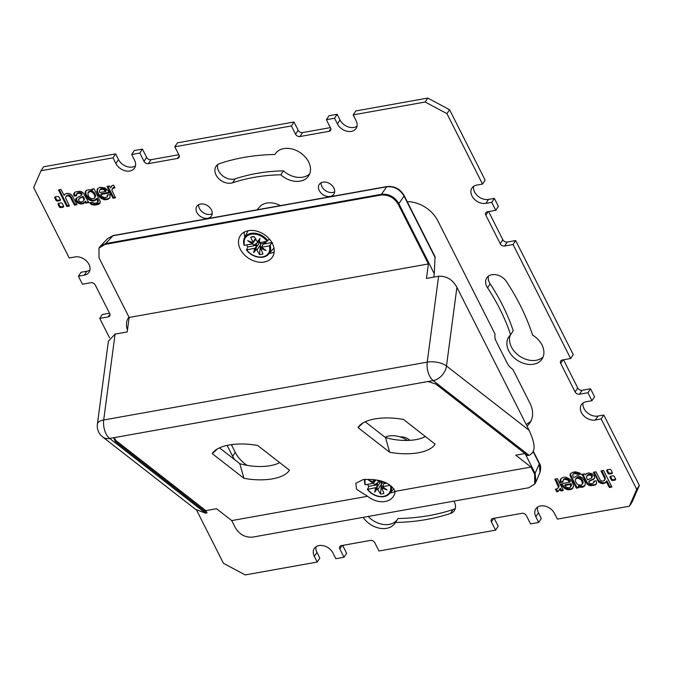 <?xml version="1.0" encoding="UTF-8"?>
<svg xmlns="http://www.w3.org/2000/svg" width="673" height="673" viewBox="0 0 673 673"><rect width="100%" height="100%" fill="white"/><g stroke="black" fill="none" stroke-linecap="round" stroke-linejoin="round"><path stroke-width="1.01" d="M115.083 334.102L103.692 419.986A14.024 6.065 7.6 0 0 97.408 424.074L108.403 341.135L115.083 334.102L127.214 331.94L129.132 317.463L99.024 257.86L98.973 248.085L104.895 244.425L380.926 195.061L381.456 194.27C388.851 193.681 394.63 196.777 398.803 203.549L434.236 273.692L435.052 256.758L404.137 195.549A2.103 0.866 153.2 0 1 404.137 195.549A2.103 0.866 153.2 0 1 404.069 196.087C399.93 189.256 394.142 186.16 386.714 186.8L381.456 194.27L105.425 243.634L100.361 246.209L99.377 247.479M195.65 509.411L205.534 513.171L206.99 512.91L115.209 441.387L113.998 438.266L114.856 437.517L109.649 438.443A14.024 10.171 127.9 0 1 102.691 436.97L195.65 509.411M231.731 520.582L367.584 496.287L356.547 489.305L355.832 483.298L363.1 479.588C379.782 478.638 390.466 482.558 395.144 491.357L530.989 467.062L534.648 474.305L534.699 484.08L528.776 487.74L252.745 537.104C245.351 537.693 239.563 534.606 235.39 527.825L231.731 520.582L216.513 508.721L205.837 510.63L206.99 512.91M129.132 317.463L428.39 263.942L398.281 204.34C394.109 197.559 388.321 194.472 380.926 195.061M205.534 513.171L109.649 438.443A14.024 7.504 79.9 0 1 103.692 419.986L427.22 362.124L438.603 276.25L426.472 278.42L428.39 263.942M427.952 381.524L435.818 384.047L527.598 455.571L529.054 455.31L433.168 380.59L114.856 437.517M438.603 276.25C446.493 275.854 452.593 279.556 456.917 287.329L529.197 430.417C533.933 441.278 537.365 451.432 529.054 455.31M524.999 453.552L515.77 455.2L530.989 467.062M434.236 273.692L433.782 277.108M248.438 230.679A19.281 14.217 -146.4 0 0 240.303 235.685A19.281 14.217 -146.4 0 0 243.735 254.125A19.281 14.217 -146.4 0 0 264.279 262.033A19.281 14.217 -146.4 0 0 272.414 257.027A19.281 14.217 -146.4 0 0 268.981 238.595A19.281 14.217 -146.4 0 0 248.438 230.679M274.18 251.946A19.281 14.217 33.6 0 1 270.05 253.359A19.281 14.217 33.6 0 1 269.2 253.485M244.812 237.275A19.281 14.217 33.6 0 1 244.307 232.092M280.422 205.618A19.281 14.217 -146.4 0 0 259.357 207.133L257.136 209.791M104.895 244.425L112.955 235.76L107.865 238.368L113.384 235.5A2.103 1.127 79.9 0 0 113.375 235.5A2.103 1.127 79.9 0 0 112.955 235.76L386.714 186.8A2.103 1.127 -100.1 0 1 387.126 186.539A2.103 1.127 -100.1 0 1 387.135 186.539A2.103 1.127 -100.1 0 1 387.143 186.539C394.479 185.925 400.149 188.936 404.137 195.557M219.491 447.865L239.79 463.68A33.297 14.402 -172.4 0 0 279.665 462.603M365.22 421.803L385.52 437.618A33.297 14.402 -172.4 0 0 425.403 436.541M395.135 491.399A19.281 14.217 33.6 0 1 391.005 492.804A19.281 14.217 33.6 0 1 390.155 492.939M367.584 496.287A19.281 14.217 -146.4 0 0 385.234 501.486A19.281 14.217 -146.4 0 0 393.369 496.481A19.281 14.217 -146.4 0 0 395.144 491.357M114.393 437.837L115.815 440.479L205.837 510.63M212.273 453.644L243.929 478.318A39.976 17.288 -172.4 0 0 289.398 470.191L257.742 445.518A39.976 17.288 -172.4 0 0 213.383 452.121A39.976 17.288 -172.4 0 0 212.273 453.644L217.32 448.984M403.472 419.456A39.976 17.288 -172.4 0 0 359.113 426.059A39.976 17.288 -172.4 0 0 358.002 427.582L389.667 452.256A39.976 17.288 -172.4 0 0 435.128 444.13L403.472 419.456M535.06 483.534L535.868 482.104L535.178 473.514L525.142 453.661M539.376 463.293C540.856 465.354 541.058 468.408 539.99 472.446L539.317 463.832A2.103 0.866 -26.8 0 0 539.384 463.293L533.319 451.289M243.929 478.318L239.79 463.68M358.002 427.582L363.05 422.922M389.667 452.256L385.52 437.618M196.575 510.109L223.436 563.284L245.208 574.927L317.202 562.056L314.316 556.352A11.214 8.269 33.6 0 1 314.299 548.478A11.214 8.269 33.6 0 1 323.629 545.761A11.214 8.269 33.6 0 1 332.975 553.021L335.852 558.716L344.012 557.261L339.84 548.991A3.508 2.583 33.6 0 1 339.831 546.535A3.508 2.583 33.6 0 1 341.312 545.618L370.461 540.411A3.508 2.583 33.6 0 1 374.811 542.741L378.992 551.002L495.572 530.156L491.399 521.886A3.508 2.583 33.6 0 1 491.391 519.43A3.508 2.583 33.6 0 1 492.872 518.513L522.021 513.306A3.508 2.583 33.6 0 1 526.37 515.636L530.551 523.897L538.711 522.441L535.826 516.738A11.214 8.269 33.6 0 1 535.817 508.864A11.214 8.269 33.6 0 1 545.138 506.146A11.214 8.269 33.6 0 1 554.485 513.406L557.362 519.102L629.356 506.231L636.725 489.372L601.166 418.959L595.336 420.002A11.214 8.269 33.6 0 1 583.382 415.401A11.214 8.269 33.6 0 1 581.379 404.675A11.214 8.269 33.6 0 1 586.116 401.756L591.946 400.713L587.916 392.738L579.461 394.243A3.508 2.583 33.6 0 1 575.104 391.913L560.71 363.412A3.508 2.583 33.6 0 1 560.702 360.947A3.508 2.583 33.6 0 1 562.182 360.038L570.637 358.524L513.036 244.501L504.582 246.015A3.508 2.583 33.6 0 1 500.232 243.685L485.83 215.183A3.508 2.583 33.6 0 1 485.83 212.718A3.508 2.583 33.6 0 1 487.302 211.81L495.757 210.296L491.727 202.312L485.898 203.355A11.214 8.269 33.6 0 1 473.943 198.754A11.214 8.269 33.6 0 1 471.95 188.028A11.214 8.269 33.6 0 1 476.677 185.117L482.507 184.074L446.948 113.661L425.168 102.018L353.182 114.89L356.059 120.593A11.214 8.269 33.6 0 1 356.076 128.467A11.214 8.269 33.6 0 1 346.746 131.176A11.214 8.269 33.6 0 1 337.409 123.925L334.523 118.229L326.363 119.685L330.544 127.954A3.508 2.583 33.6 0 1 330.544 130.411A3.508 2.583 33.6 0 1 329.063 131.328L299.922 136.535A3.508 2.583 33.6 0 1 295.565 134.205L291.392 125.944L174.803 146.79L178.984 155.059A3.508 2.583 33.6 0 1 178.984 157.516A3.508 2.583 33.6 0 1 177.504 158.433L148.363 163.64A3.508 2.583 33.6 0 1 144.005 161.31L139.833 153.049L131.672 154.504L134.55 160.208A11.214 8.269 33.6 0 1 134.566 168.082A11.214 8.269 33.6 0 1 125.237 170.791A11.214 8.269 33.6 0 1 115.891 163.539L113.014 157.844L41.019 170.715L33.65 187.574L69.218 257.986L75.048 256.943A11.214 8.269 33.6 0 1 86.994 261.545A11.214 8.269 33.6 0 1 88.996 272.271A11.214 8.269 33.6 0 1 84.26 275.181L78.43 276.224L82.468 284.208L90.914 282.702A3.508 2.583 33.6 0 1 95.272 285.024L109.674 313.534A3.508 2.583 33.6 0 1 109.674 315.999A3.508 2.583 33.6 0 1 108.193 316.907L99.747 318.413L109.531 337.787M446.948 113.661L449.564 109.716L427.792 98.073L425.168 102.018M407.215 201.656A28.039 20.678 33.6 0 1 437.753 220.668L495.067 334.119A14.024 10.339 -146.4 0 0 496.194 341.379L507.131 363.05A14.024 10.339 -146.4 0 0 512.919 369.469L529.912 403.11A28.039 20.678 33.6 0 1 529.945 422.804A28.039 20.678 33.6 0 1 527.001 426.085M234.616 459.651A28.039 20.678 33.6 0 1 232.622 456.277L227.129 445.408M207.747 218.288A8.766 6.461 33.6 0 1 198.409 214.695A8.766 6.461 33.6 0 1 196.844 206.317A8.766 6.461 33.6 0 1 200.546 204.037A8.766 6.461 33.6 0 1 209.883 207.637A8.766 6.461 33.6 0 1 211.44 216.016A8.766 6.461 33.6 0 1 207.747 218.288M330.157 196.398A8.766 6.461 33.6 0 1 320.819 192.806A8.766 6.461 33.6 0 1 319.263 184.419A8.766 6.461 33.6 0 1 322.956 182.147A8.766 6.461 33.6 0 1 332.294 185.74A8.766 6.461 33.6 0 1 333.858 194.127A8.766 6.461 33.6 0 1 330.157 196.398M127.483 329.921A19.98 14.73 33.6 0 1 128.341 317.917A19.98 14.73 33.6 0 1 128.947 317.092M453.863 501.141A12.265 9.043 33.6 0 1 454.351 510.605A12.265 9.043 33.6 0 1 450.489 513.457A222.586 164.111 33.6 0 1 395.455 522.458A19.98 14.73 33.6 0 1 395.034 523.148A19.98 14.73 33.6 0 1 363.134 517.369M506.424 281.533A222.586 164.111 33.6 0 1 532.629 335.112A19.98 14.73 33.6 0 1 542.034 359.029A19.98 14.73 33.6 0 1 517.243 360.24A19.98 14.73 33.6 0 1 508.763 336.912A19.98 14.73 33.6 0 1 510.63 334.767A198.047 146.016 -146.4 0 0 487.546 287.808A12.265 9.043 33.6 0 1 486.772 277.882A12.265 9.043 33.6 0 1 506.424 281.533M219.894 163.489A222.586 164.111 33.6 0 1 274.921 154.487A19.98 14.73 33.6 0 1 275.341 153.797A19.98 14.73 33.6 0 1 300.141 152.594A19.98 14.73 33.6 0 1 308.621 175.922A19.98 14.73 33.6 0 1 280.792 174.787A198.047 146.016 -146.4 0 0 232.606 182.778A12.265 9.043 33.6 0 1 218.767 178.656A12.265 9.043 33.6 0 1 216.033 166.34A12.265 9.043 33.6 0 1 219.894 163.489M614.987 480.11A1.296 0.959 33.6 0 0 615.534 478.865L614.449 476.711A1.296 0.959 33.6 0 0 612.842 475.853A677.753 499.694 -146.4 0 0 611.74 476.047A677.753 499.694 -146.4 0 0 610.647 476.248A1.296 0.951 33.6 0 0 610.1 477.485A399.123 294.261 -146.4 0 0 611.185 479.647A1.296 0.951 33.6 0 0 612.792 480.497L614.987 480.11L615.509 479.319L613.322 479.714A1.296 0.951 33.6 0 1 611.715 478.856L611.185 479.647M610.041 473.22L609.519 474.011A1.296 0.951 33.6 0 1 607.912 473.153A399.123 294.261 -146.4 0 1 606.819 470.999A1.296 0.951 33.6 0 1 607.366 469.754A677.753 499.694 -146.4 0 1 608.468 469.561A677.753 499.694 -146.4 0 1 609.561 469.359A1.296 0.959 33.6 0 1 611.168 470.225L612.253 472.37A1.296 0.959 33.6 0 1 611.707 473.615L612.237 472.825L610.041 473.22A1.296 0.951 33.6 0 1 608.434 472.362L607.912 473.153M609.519 474.011L611.707 473.615M609.368 487.488L611.925 487.033L603.538 470.435L600.981 470.898L604.691 478.427L604.766 479.782L603.328 481.111L601.233 480.959L600.274 480.135L595.942 471.798L593.384 472.253L599.079 482.356L603.336 483.593L605.313 482.835L606.264 481.616L609.368 487.488L609.889 486.705L611.597 486.394M596.657 482.272L596.16 480.791L593.729 481.22L593.965 482.566L592.013 483.651L590.171 483.584L588.984 482.608L589.161 481.296L593.771 479.159L594.579 477.948L594.436 476.215L592.442 473.826L588.673 472.917L586.663 473.489L585.3 474.894L584.559 473.826L581.556 474.364L582.877 475.819L587.033 483.937L588.808 485.292L590.911 485.704L595.193 484.939L596.471 483.769L596.657 482.272M570.166 475.836L576.34 488.177L578.687 487.757L578.309 486.579L580.917 487.345L583.054 487.059L585.216 484.871L585.047 482.011L584.223 480.185L581.851 477.451L578.435 475.946L576.652 475.954L573.783 477.78L572.689 475.878L572.883 474.381L574.195 473.767L575.819 473.599L577.939 474.625L580.765 474.187L579.672 472.934L575.432 471.815L573.026 472.227L570.712 473.397L570.166 475.836L570.704 473.405M569.568 482.154L561.03 483.98L563.814 487.891L566.91 489.574L570.267 489.717L572.807 488.228L573.531 485.906L572.58 482.6L570.224 479.353L566.06 477.258L563.806 477.25L561.391 478.217L560.23 479.857L560.087 482.541L562.981 482.028L563.015 480.429L564.487 479.294L567.532 479.891L569.568 482.154L570.098 481.363L569.577 480.48L566.447 478.486L563.991 479.008L563.015 480.429M559.928 489.221L560.828 490.962L563.335 490.516L557.37 478.705L554.872 479.151L558.514 487.302L557.219 488.834L555.435 489.136L556.798 491.82L558.371 491.315L559.625 489.204M60.259 199.906A677.753 499.694 -146.4 0 1 59.157 200.108A677.753 499.694 -146.4 0 1 58.063 200.302L57.533 201.092A677.753 499.694 -146.4 0 0 58.635 200.899A677.753 499.694 -146.4 0 0 59.737 200.697L60.259 199.906A1.296 0.951 33.6 0 0 60.402 199.873M57.533 201.092A1.296 0.959 33.6 0 1 55.926 200.234L54.841 198.081A1.296 0.959 33.6 0 1 55.388 196.836L57.584 196.44A1.296 0.951 33.6 0 1 59.19 197.298A399.123 294.261 33.6 0 1 60.284 199.46A1.296 0.951 33.6 0 1 59.737 200.697M58.669 203.33L60.864 202.935A1.296 0.951 33.6 0 1 62.471 203.793A399.123 294.261 33.6 0 1 63.556 205.946A1.296 0.951 33.6 0 1 63.018 207.191A677.753 499.694 -146.4 0 1 61.916 207.385A677.753 499.694 -146.4 0 1 60.814 207.578A1.296 0.959 33.6 0 1 59.207 206.72L58.122 204.575A1.296 0.959 33.6 0 1 58.669 203.33M66.837 206.502L58.458 189.912L61.016 189.45L64.028 195.296L65.601 193.765L67.695 193.319L69.874 193.765L71.927 195.178L77 204.685L74.442 205.147L70.11 196.81L68.066 195.708L66.181 196.264L65.55 197.795L69.395 206.047L66.837 206.502L67.359 205.719L69.075 205.408M74.215 196.154L73.685 193.925L75.183 192.007L79.464 191.241L81.568 191.654L83.343 193L88.819 202.581L85.816 203.12L85.076 202.043L83.713 203.456L81.702 204.028L77.933 203.111L75.94 200.731L76.091 198.316L81.66 195.204L80.827 193.673L79.389 193.21L76.772 193.917L76.655 195.725L74.215 196.154L74.745 195.363L76.428 195.069M94.035 188.768L100.344 201.707L99.663 203.549L98.393 204.39L94.943 205.122L91.696 204.634L89.61 202.758L92.437 202.321L94.557 203.347L96.962 202.926L97.821 201.513L96.752 199.233L93.724 200.991L90.232 200.504L87.212 198.274L84.991 193.294L86.363 190.366L89.467 189.601L92.066 190.366L91.688 189.189L94.035 188.768M100.765 194.497L101.976 196.398L104.458 197.669L106.914 197.147L107.402 194.918L110.296 194.404L109.749 197.904L107.84 199.376L104.315 199.688L100.933 198.215L98.62 195.767L96.87 191.46L97.577 188.709L100.109 187.229L105.055 188.019L107.655 190.165L109.354 192.966L100.765 194.497L101.287 193.706L109.051 192.318M109.548 185.975L110.683 187.784L112.004 185.63L113.586 185.125L114.94 187.809L112.61 188.44L111.861 190.299L115.504 197.795L113.005 198.241L107.041 186.429L109.548 185.975M58.063 200.302A1.296 0.959 33.6 0 1 56.456 199.444L55.371 197.29A1.296 0.959 33.6 0 1 55.245 196.869M63.683 206.367A1.296 0.951 33.6 0 1 63.54 206.401A677.753 499.694 -146.4 0 1 62.438 206.594A677.753 499.694 -146.4 0 1 61.336 206.796A1.296 0.959 33.6 0 1 59.729 205.93L58.644 203.784A1.296 0.959 33.6 0 1 58.526 203.364M59.3 189.761L67.359 205.719M64.288 195.246L64.877 194.304M70.808 197.955L71.33 197.164L74.964 204.356L76.68 204.054M71.33 197.164L69.672 195.195L68.596 194.918L68.066 195.708M67.048 195.835L68.596 194.918M67.578 195.044L66.181 196.264M64.389 195.019L64.827 194.362M74.964 204.356L74.442 205.147M70.606 197.61L71.128 196.827M70.11 196.81L70.631 196.02M69.142 195.986L69.672 195.195M74.745 195.363L74.375 192.579M85.151 202.043L85.681 201.261L86.337 202.329L88.18 202.001M85.681 201.261L84.975 202.11M85.034 202.018L82.224 203.238L79.305 202.758L76.974 200.891L76.428 197.971M81.66 195.204L81.913 193.546L79.919 192.419L77.294 193.134L76.419 194.379M83.578 198.686L82.712 197.139L83.233 196.356L82.712 197.139L83.233 196.356L84.1 197.896L83.578 198.686L83.906 200.159L83.511 201.067L81.391 202.018L79.372 201.446L78.447 199.797L79.456 198.552L83.233 196.356L79.986 197.769L78.716 199.166M83.511 201.067L84.428 199.368L84.1 197.896M73.929 195.439L74.459 194.657M73.719 194.674L74.249 193.883M73.685 193.925L74.207 193.143M86.337 202.329L85.816 203.12M85.875 201.412L85.353 202.194M85.824 201.345L85.303 202.136M85.757 201.286L85.235 202.077M85.076 202.043L85.597 201.261M85.017 202.068L85.538 201.286M84.049 203.229L84.579 202.447M83.713 203.456L84.234 202.666M83.402 203.616L83.932 202.825M82.729 203.852L83.25 203.061M81.702 204.028L82.224 203.238M80.735 204.028L81.265 203.238M79.793 203.877L80.314 203.086M78.775 203.54L79.305 202.758M77.933 203.111L78.463 202.329M77.168 202.497L77.698 201.707M76.453 201.681L76.974 200.891M75.94 200.731L76.47 199.94M75.746 199.948L76.268 199.158M75.704 199.561L76.234 198.771M75.797 198.998L76.327 198.207M81.584 194.977L82.114 194.194M81.391 194.337L81.913 193.546M81.181 194.001L81.702 193.218M80.827 193.673L81.349 192.882M80.205 193.361L80.726 192.571M79.389 193.21L79.919 192.419M78.691 193.244L79.212 192.453M78.362 193.286L78.892 192.503M77.403 193.563L77.933 192.781M76.772 193.917L77.294 193.134M79.456 198.552L79.986 197.769M83.906 200.159L84.428 199.368M83.839 199.326L84.361 198.535M83.629 198.771L84.159 197.988M100.201 202.75L95.465 204.34L92.706 204.037L90.687 202.59M97.492 202.565L98.308 201.294L98.115 200.091L97.593 200.874M96.601 199.166L97.198 198.4L98.115 200.091M97.122 198.375L94.254 200.201L92.47 200.209L89.055 198.703L85.858 194.144L85.892 190.846M92.176 190.291L92.714 189.433L92.176 190.148M92.571 191.241L89.551 191.048L87.944 192.756L90.266 191.595L92.041 192.032L92.571 191.241L93.951 192.268L95.684 196.003L94.069 198.585L91.015 198.552L89.341 197.282L88.155 195.498L87.944 192.756M99.663 203.549L100.184 202.766M98.393 204.39L98.923 203.599M97.349 204.71L97.871 203.927M94.943 205.122L95.465 204.34M92.184 204.828L92.706 204.037M91.696 204.634L92.226 203.852M90.712 204.003L91.234 203.221M97.787 202.085L98.308 201.294M97.821 201.513L98.342 200.722M97.686 201.067L98.216 200.276M97.324 198.51L96.794 199.301M97.274 198.451L96.752 199.233M97.198 198.4L96.676 199.191M96.517 199.158L97.047 198.367M96.449 199.183L96.979 198.392M96.407 199.233L96.929 198.442M96.138 199.629L96.66 198.846M95.28 200.419L95.802 199.629M93.724 200.991L94.254 200.201M91.949 201L92.47 200.209M90.232 200.504L90.754 199.713M88.533 199.494L89.055 198.703M87.212 198.274L87.742 197.492M86.152 196.76L86.674 195.978M85.328 194.934L85.858 194.144M84.991 193.294L85.521 192.503M85.16 192.074L85.69 191.283M92.193 190.215L92.714 189.433M90.788 190.804L90.266 191.595M92.041 192.032L94.464 194.632L94.885 197.812M93.429 193.058L93.951 192.268M94.153 194.144L94.674 193.353M94.464 194.632L94.986 193.841M94.96 195.742L95.482 194.951M95.162 196.794L95.684 196.003M88.373 192.226L88.895 191.435M89.029 191.839L89.551 191.048M107.36 196.516L108.017 194.808M109.985 197.425L108.361 198.585L106.082 198.989L101.455 197.425L98.325 193.555L97.4 190.669L97.787 188.499M106.258 190.678L105.737 191.469L106.258 190.678L105.745 189.811L103.634 188.44L101.202 188.432L99.999 189.66L103.112 189.231L105.737 191.469L99.806 192.528L99.394 191.342L99.999 189.66M107.52 195.759L108.042 194.968M108.984 198.728L109.514 197.938M107.84 199.376L108.361 198.585M106.578 199.696L107.1 198.905M105.552 199.78L106.082 198.989M104.921 199.763L105.442 198.972M104.315 199.688L104.845 198.897M103.23 199.418L103.76 198.628M101.985 198.897L102.515 198.106M100.933 198.215L101.455 197.425M100.151 197.593L100.681 196.802M99.797 197.248L100.319 196.457M99.31 196.701L99.831 195.91M98.62 195.767L99.141 194.977M97.804 194.346L98.325 193.555M97.114 192.604L97.635 191.813M96.87 191.46L97.4 190.669M96.845 191.039L97.366 190.249M97.072 189.643L97.602 188.852M100.681 189.214L101.202 188.432M101.749 188.995L102.279 188.204M103.112 189.231L103.634 188.44M104.399 189.879L104.929 189.088M105.215 190.602L105.745 189.811M110.751 187.742L111.541 186.084M113.417 188.003L114.595 187.136M113.947 187.212L112.113 189.029M107.89 186.278L113.535 197.45L115.184 197.155M110.784 187.674L111.306 186.884M113.157 188.103L113.678 187.321M112.61 188.44L113.14 187.649M113.535 197.45L113.005 198.241M591.946 400.713L594.57 396.776L590.532 388.792L587.916 392.738M629.356 506.231L631.981 502.285L639.35 485.426L603.782 415.014L601.166 418.959M639.35 485.426L636.725 489.372M570.637 358.524L573.253 354.587L515.661 240.555L513.036 244.501M495.757 210.296L498.382 206.35L494.352 198.367L491.727 202.312M482.507 184.074L485.132 180.128L449.564 109.716M590.532 388.792L582.086 390.298A3.508 2.583 33.6 0 1 577.728 387.976L563.503 359.803M515.661 240.555L507.206 242.07A3.508 2.583 33.6 0 1 502.849 239.739L488.623 211.574M494.352 198.367L488.522 199.41A11.214 8.269 33.6 0 1 477.712 195.936A11.214 8.269 33.6 0 1 473.649 186.312M427.792 98.073L355.798 110.944L353.182 114.89M356.993 126.238A11.214 8.269 33.6 0 1 340.025 119.979L337.148 114.284L328.988 115.739L326.363 119.685M330.367 127.618L302.539 132.589A3.508 2.583 33.6 0 1 298.189 130.259L294.008 121.998L177.428 142.844L174.803 146.79M178.808 154.723L150.979 159.694A3.508 2.583 33.6 0 1 146.63 157.364L142.449 149.103L134.289 150.559L131.672 154.504M135.483 165.852A11.214 8.269 33.6 0 1 118.515 159.594L115.638 153.898L43.644 166.769L41.019 170.715M89.913 270.041A11.214 8.269 33.6 0 1 86.884 271.244L81.054 272.287L78.43 276.224M109.497 313.197L102.363 314.476L99.747 318.413M317.202 562.056L319.818 558.11L316.941 552.407A11.214 8.269 33.6 0 1 316.007 546.762M344.012 557.261L346.637 553.315L342.633 545.382M495.572 530.156L498.197 526.21L494.192 518.277M538.711 522.441L541.328 518.496L538.45 512.792A11.214 8.269 33.6 0 1 537.517 507.148M603.782 415.014L597.952 416.057A11.214 8.269 33.6 0 1 587.142 412.583A11.214 8.269 33.6 0 1 583.087 402.959M531.106 420.726A28.039 20.678 33.6 0 1 526.151 424.394M407.367 440.428A22.436 16.539 -146.4 0 0 385.049 437.257M247.075 465.354A28.039 20.678 33.6 0 1 235.247 452.332L231.369 444.651M212.247 213.703A8.766 6.461 33.6 0 1 210.363 214.351A8.766 6.461 33.6 0 1 202.203 211.869A8.766 6.461 33.6 0 1 198.67 204.676M334.658 191.813A8.766 6.461 33.6 0 1 332.782 192.453A8.766 6.461 33.6 0 1 324.622 189.979A8.766 6.461 33.6 0 1 321.08 182.787M455.301 508.393A12.265 9.043 33.6 0 1 453.106 509.511A222.586 164.111 33.6 0 1 398.079 518.513L395.455 522.458M397.188 519.859A19.98 14.73 33.6 0 1 368.19 516.46M543.136 356.917A19.98 14.73 33.6 0 1 519.867 356.295A19.98 14.73 33.6 0 1 510.285 335.078M510.63 334.767L513.247 330.822A198.047 146.016 -146.4 0 0 490.171 283.863A12.265 9.043 33.6 0 1 488.438 276.149M309.715 173.802A19.98 14.73 33.6 0 1 283.417 170.841A198.047 146.016 -146.4 0 0 235.222 178.833A12.265 9.043 33.6 0 1 222.595 175.788A12.265 9.043 33.6 0 1 217.699 164.607M139.833 153.049L142.449 149.103M113.014 157.844L115.638 153.898M291.392 125.944L294.008 121.998M334.523 118.229L337.148 114.284M274.921 154.487L275.812 153.141M283.417 170.841L280.792 174.787M610.504 476.282A1.296 0.951 33.6 0 0 610.621 476.694A399.123 294.261 -146.4 0 0 611.715 478.856M607.223 469.788A1.296 0.951 33.6 0 0 607.34 470.208A399.123 294.261 -146.4 0 0 608.434 472.362M606.474 481.767L606.996 480.976L609.889 486.705M606.996 480.976L606.087 481.7M606.02 481.851L603.159 483.601M602.68 483.626L603.689 482.81M603.21 482.844L599.609 481.565L597.952 479.47L597.422 480.261M594.225 472.101L597.952 479.47M604.194 480.682L605.347 478.36L604.968 476.964L604.447 477.754M601.83 470.747L604.968 476.964M606.423 481.7L606.945 480.909M606.348 481.649L606.878 480.859M606.264 481.616L606.794 480.833M606.188 481.616L606.71 480.825M606.129 481.641L606.651 480.859M605.313 482.835L605.843 482.045M604.775 483.18L605.305 482.39M603.336 483.593L603.858 482.802M601.931 483.567L602.453 482.785M601.182 483.399L601.712 482.608M600.501 483.18L601.023 482.39M599.079 482.356L599.609 481.565M598.81 482.12L599.332 481.33M598.684 481.994L599.206 481.212M598.448 481.767L598.97 480.985M604.766 479.782L605.288 478.991M604.825 479.151L605.347 478.36M604.691 478.427L605.22 477.637M596.53 483.576L594.68 485.09M593.165 485.553L595.201 484.299M593.695 484.762L590.877 484.804L590.356 485.595M588.808 485.292L589.329 484.501L590.877 484.804M589.329 484.501L587.563 483.155L582.717 474.154M594.478 478.183L590.877 480.556M589.161 481.296L591.407 479.765M589.683 480.514L589.052 481.414M588.724 481.742L589.573 480.623M593.965 482.566L594.478 481.086M591.668 477.78L592.45 476.358L591.525 474.709L588.395 474.389L586.864 475.878L589.834 474.978L591.003 475.5L591.929 477.149L590.919 478.385L587.672 479.807L586.536 477.62L586.864 475.878M595.967 484.409L596.488 483.618M595.193 484.939L595.723 484.148M590.911 485.704L591.441 484.913M587.672 484.61L588.194 483.828M587.033 483.937L587.563 483.155M586.713 483.399L587.235 482.608M582.877 475.819L583.398 475.037M582.498 475.264L583.028 474.473M582.044 474.776L582.423 474.204M585.409 474.827L585.872 474.137M593.771 479.159L594.293 478.368M591.483 480.295L592.004 479.504M594.007 482.112L594.537 481.321M593.889 481.624L594.217 481.136M591.929 477.149L592.45 476.358M591.819 476.568L592.341 475.777M591.693 476.291L592.215 475.5M591.003 475.5L591.525 474.709M590.339 475.113L590.869 474.322M589.834 474.978L590.356 474.187M588.984 474.919L589.506 474.137M587.865 475.18L588.395 474.389M576.34 488.177L576.87 487.387L578.368 487.117M570.452 476.518L570.982 475.727L576.87 487.387M570.982 475.727L570.687 475.045M578.738 474.499L580.219 473.565M579.26 473.708L576.349 472.808L574.717 472.976L572.883 474.381M585.005 485.309L582.616 486.52L578.83 485.788L578.2 486.655M582.439 484.19L583.188 482.339L582.742 480.657L580.429 477.906L578.157 477.233L576.837 477.569L575.491 479.134L577.636 478.023L581.043 479.664L582.658 483.13L581.354 485.107L578.334 484.913L576.946 483.887L575.415 481.203L575.491 479.134M570.031 475.239L570.553 474.457M570.073 474.558L570.595 473.767M577.939 474.625L578.46 473.834M577.047 473.893L577.577 473.102M575.819 473.599L576.349 472.808M574.195 473.767L574.717 472.976M573.421 474.019L573.943 473.228M584.013 486.579L584.534 485.788M583.054 487.059L583.575 486.268M582.095 487.311L582.616 486.52M580.917 487.345L581.438 486.554M579.646 487.101L580.176 486.31M578.393 486.579L578.915 485.797M578.309 486.579L578.83 485.788M578.242 486.604L578.772 485.813M576.315 478.352L576.837 477.569M577.636 478.023L578.157 477.233M579.36 478.394L579.882 477.603M579.907 478.696L580.429 477.906M581.043 479.664L581.565 478.873M582.221 481.447L582.742 480.657M582.658 483.13L583.188 482.339M569.619 482.448L570.098 481.363M560.087 482.541L560.609 481.759L562.88 481.346M560.609 481.759L560.92 478.73M573.11 487.656L570.788 488.926L567.432 488.783L564.344 487.101L561.846 483.837M571.251 483.752L565.169 484.686L564.639 485.477L570.569 484.409L571.099 483.626L570.569 484.409L571.251 483.752L571.394 485.729L569.703 487.723L567.263 487.715L564.639 485.477M569.627 482.331L570.149 481.54M569.467 481.918L569.989 481.128M569.055 481.271L569.577 480.48M568.407 480.547L568.929 479.756M567.532 479.891L568.062 479.1M565.917 479.277L566.447 478.486M564.487 479.294L565.009 478.503M563.461 479.799L563.991 479.008M559.986 481.481L560.508 480.699M560.079 480.522L560.609 479.74M560.23 479.857L560.752 479.067M572.185 488.85L572.706 488.06M571.453 489.313L571.974 488.522M570.267 489.717L570.788 488.926M568.592 489.843L569.122 489.052M566.91 489.574L567.432 488.783M565.32 488.926L565.85 488.135M563.814 487.891L564.344 487.101M562.721 486.781L563.251 485.99M561.879 485.612L562.409 484.821M561.29 484.568L561.77 483.845M561.181 484.341L561.475 483.904M570.721 484.543L570.376 487.286M570.982 485.603L571.503 484.812M570.864 486.512L571.394 485.729M570.569 484.409L571.099 483.626M560.828 490.962L561.358 490.18L563.015 489.877M559.978 489.279L560.508 488.497L561.358 490.18M559.364 490.07L556.798 491.82M556.31 489.027L557.32 491.029M558.262 487.917L559.044 485.864L558.733 484.964L558.211 485.746M555.721 478.999L558.733 484.964M559.86 489.178L560.382 488.388M559.785 489.153L560.306 488.362M559.692 489.162L560.222 488.371M558.371 491.315L558.901 490.524M558.026 491.483L558.556 490.693M557.437 491.694L557.959 490.903M558.514 487.302L559.036 486.512M558.514 486.646L559.044 485.864M246.36 249.624L246.713 249.876L247.849 246.89L257.111 245.233L253.662 245.233A7.723 5.695 -146.4 0 1 252.636 243.719M246.612 244.922A15.042 11.088 -146.4 0 0 247.849 246.89M259.181 242.667L260.014 238.419L258.575 242.002L259.181 242.667L267.055 241.262A13.906 10.255 33.6 0 0 257.414 234.658A13.906 10.255 33.6 0 0 244.408 245.317L252.282 243.904L255.706 239.462M272.414 242.499L269.36 245.822L261.486 247.235L263.151 244.156L271.9 242.591M259.526 242.608L255.959 247.984L255.176 248.152L257.111 245.233M255.176 248.152L246.713 249.876A13.906 10.255 33.6 0 0 256.354 256.48A13.906 10.255 33.6 0 0 269.36 245.822M260.014 238.419L257.397 241.927L254.251 236.585A10.869 8.009 -146.4 0 0 252.434 236.728A10.869 8.009 -146.4 0 0 250.751 237.216L253.082 242.701L247.647 240.631L252.282 243.904M254.579 248.463L253.755 252.72L256.371 249.212L259.517 254.554A10.869 8.009 -146.4 0 0 263.008 253.923L260.678 248.438L266.121 250.507L261.486 247.235M269.309 238.965L267.055 241.262M265.532 241.531A7.723 5.695 33.6 0 1 265.995 242.894A7.723 5.695 33.6 0 1 266.02 243.02L263.875 243.399L263.151 244.156M258.575 242.002L257.397 241.927M259.517 254.554L260.628 243.559L263.463 243.542M257.852 241.96A4.972 3.668 -146.4 0 0 258.163 242.238L259.61 242.49L260.628 243.559M253.662 245.233L258.163 242.238M250.751 237.216L254.293 236.669M263.875 243.399L265.061 241.624M266.121 250.507L261.217 247.067M260.678 248.438L264.699 241.683M247.647 240.631L253.082 242.701M253.141 241.944L255.311 238.679M260.855 244.215L257.128 249.826M253.755 252.72L255.959 247.984L256.371 249.212M257.448 242.389L255.816 244.846M400.183 436.954A10.516 7.756 33.6 0 1 404.456 437.324A10.516 7.756 33.6 0 1 409.907 440.319M367.315 489.069L367.668 489.321L368.804 486.343L378.066 484.686L374.617 484.678A7.723 5.695 -146.4 0 1 373.591 483.164M367.567 484.367A15.042 11.088 -146.4 0 0 368.804 486.343M365.321 479.294A13.906 10.255 33.6 0 0 365.363 484.762L373.237 483.357L376.005 479.908M390.079 485.317L382.441 486.68L384.106 483.601L386.352 483.206M380.481 482.061L376.914 487.429L376.131 487.597L378.066 484.686M376.131 487.597L367.668 489.321A13.906 10.255 33.6 0 0 377.309 495.934A13.906 10.255 33.6 0 0 390.382 485.527M379.799 480.783L379.53 481.456L380.136 482.12L382.634 481.675M380.136 482.12L380.363 480.951M378.958 480.564L378.352 481.38L377.292 480.169M373.128 479.462L374.037 482.154L368.602 480.076L373.237 483.357M375.534 487.917L374.71 492.173L377.326 488.657L380.472 493.999A10.869 8.009 -146.4 0 0 383.963 493.376L381.633 487.883L387.076 489.961L382.441 486.68M385.368 482.76L384.106 483.601M379.53 481.456L378.352 481.38M380.472 493.999L381.583 483.004L384.418 482.987M378.806 481.405A4.972 3.668 -146.4 0 0 379.118 481.683L380.565 481.935L381.583 483.004M374.617 484.678L379.118 481.683M387.076 489.961L382.171 486.52M381.633 487.883L384.754 482.491M368.602 480.076L374.037 482.154M374.095 481.388L375.181 479.765M381.81 483.668L378.083 489.271M374.71 492.173L376.914 487.429L377.326 488.657M378.403 481.843L376.771 484.291M433.168 380.59A14.024 7.504 -100.1 0 1 427.22 362.124A14.024 6.065 7.6 0 1 446.485 365.969A14.024 10.171 127.9 0 1 433.168 380.59M529.197 430.417L446.485 365.969L456.917 287.329M435.238 257.784L404.069 196.087L398.281 204.34M534.648 474.305L539.317 463.832L533.176 451.676M115.815 440.479L115.209 441.387M59.157 200.108L58.635 200.899M55.926 200.234L56.456 199.444M55.371 197.29L54.841 198.081M58.644 203.784L58.122 204.575M63.54 206.401L63.018 207.191M62.438 206.594L61.916 207.385M61.336 206.796L60.814 207.578M59.207 206.72L59.729 205.93M70.278 197.08L70.8 196.297M68.865 195.91L69.386 195.128M68.343 195.784L68.873 194.993M81.408 197.643L81.938 196.861M81.458 194.564L81.98 193.774M93.673 193.429L94.195 192.638M114.721 187.38L114.385 187.885M582.086 390.298L579.461 394.243M575.104 391.913L577.728 387.976M563.049 359.887L560.71 363.412M504.582 246.015L507.206 242.07M502.849 239.739L500.232 243.685M485.83 215.183L488.177 211.65M485.898 203.355L488.522 199.41M144.005 161.31L146.63 157.364M148.363 163.64L150.979 159.694M179.254 155.799L177.504 158.433M115.891 163.539L118.515 159.594M491.399 521.886L493.738 518.361M535.826 516.738L538.45 512.792M342.178 545.466L339.84 548.991M314.316 556.352L316.941 552.407M108.193 316.907L109.943 314.283M86.884 271.244L84.26 275.181M295.565 134.205L298.189 130.259M302.539 132.589L299.922 136.535M329.063 131.328L330.813 128.694M340.025 119.979L337.409 123.925M595.336 420.002L597.952 416.057M232.622 456.277L235.247 452.332M453.106 509.511L450.489 513.457M490.171 283.863L487.546 287.808M235.222 178.833L232.606 182.778M613.322 479.714L612.792 480.497M610.621 476.694L610.1 477.485M607.34 470.208L606.819 470.999M598.524 481.843L599.046 481.052M578.477 486.621L578.999 485.83M267.888 240.799A14.604 10.768 -146.4 0 0 257.675 233.75A14.604 10.768 -146.4 0 0 244.45 238.015A14.604 10.768 -146.4 0 0 244.055 245.056M256.564 256.674A14.604 10.768 -146.4 0 0 268.662 254.108A14.604 10.768 -146.4 0 0 270.193 245.359M364.976 484.644L364.732 479.353A14.604 10.768 -146.4 0 0 365.01 484.51M377.519 496.119A14.604 10.768 -146.4 0 0 389.617 493.561A14.604 10.768 -146.4 0 0 391.493 486.36M99.495 247.294L98.973 248.085M113.375 235.5L387.135 186.539M107.924 238.301L100.361 246.209M540.024 472.37L535.868 482.104M535.22 483.29L534.699 484.08M97.408 424.074A14.024 14.024 0 0 0 102.691 436.97M244.021 245.191L244.45 238.015L248.017 230.763M273.97 248.009L268.662 254.108C265.835 257.162 261.755 258.045 256.421 256.766C252.299 255.538 248.943 253.233 246.36 249.834M393.831 488.716L389.617 493.561C386.79 496.615 382.71 497.498 377.376 496.211C373.254 494.992 369.898 492.678 367.315 489.279"/></g></svg>
